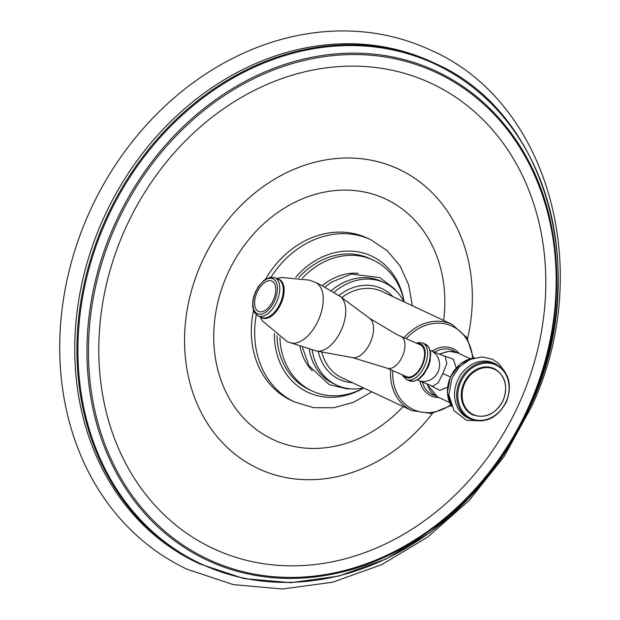 <?xml version="1.0" encoding="UTF-8"?>
<svg xmlns="http://www.w3.org/2000/svg" width="620" height="620" viewBox="0 0 620 620"><rect width="100%" height="100%" fill="white"/><g stroke="black" fill="none" stroke-linecap="round" stroke-linejoin="round"><path stroke-width="0.93" d="M88.668 213.915A286.696 240.444 115.2 0 0 187.17 569.253L233.329 584.629L282.464 589L332.553 582.234L381.602 564.673L427.715 537.052L469.1 500.495L504.168 456.452L531.557 406.65C595.448 271.01 548.894 101.75 431.078 50.321A286.696 240.444 115.2 0 0 88.668 213.915M197.733 562.952A276.505 231.896 -64.8 0 1 102.664 220.216A276.505 231.896 115.2 0 1 432.969 62.473L435.139 63.496A276.505 231.896 115.2 0 0 104.834 221.231A276.505 231.896 115.2 0 0 199.904 563.975L197.733 562.952M519.878 401.907A256.866 215.427 -64.8 0 1 217.829 550.614A256.866 215.427 -64.8 0 1 124.721 230.051A256.866 215.427 115.2 0 1 426.769 81.344A256.866 215.427 115.2 0 1 519.878 401.907M265.546 279.139A89.621 75.16 -64.8 0 1 367.412 238.158L370.76 239.731L387.267 250.697L400.164 266.104L408.665 284.859L412.346 305.745M256.3 314.743A89.621 75.16 115.2 0 0 294.523 401.946L291.168 400.373A89.621 75.16 -64.8 0 1 253.487 310.442M276.954 335.536A72.207 60.559 115.2 0 0 309.047 389.538L311.976 390.91A72.207 60.559 115.2 0 0 363.684 387.996M298.825 277.558A72.207 60.559 -64.8 0 1 370.473 258.842L373.403 260.214A72.207 60.559 -64.8 0 1 404.155 301.894A75.175 63.046 -64.8 0 0 360.925 252.425A75.175 63.046 -64.8 0 0 295.771 277.187M279.907 337.528A72.207 60.559 115.2 0 0 311.976 390.91M302.436 278.202A72.207 60.559 -64.8 0 1 373.403 260.214M300.057 346.688A56.49 47.376 115.2 0 0 312.271 370.768M322.392 285.619A56.49 47.376 -64.8 0 1 358.081 273.296M309.287 349.432A56.49 47.376 115.2 0 0 333.653 383.733L336.668 385.152A56.49 47.376 115.2 0 0 363.584 387.95M331.398 290.563A56.49 47.376 -64.8 0 1 381.711 281.488L384.726 282.906A56.49 47.376 -64.8 0 1 404.054 301.847M334.095 292.252A56.49 47.376 -64.8 0 1 384.726 282.906M312.185 350.122A56.49 47.376 115.2 0 0 336.668 385.152M456.196 367.931L453.375 359.197L441.975 355.183M432.737 386.276L438.286 382.742L442.796 373.558L446.826 363.444L445.292 356.531M470.138 418.973L468.046 417.989A30.326 25.436 -64.8 0 1 457.622 380.401A30.326 25.436 115.2 0 1 493.846 363.103L495.938 364.087C509.028 372.132 512.538 384.679 506.486 401.737C497.411 418.229 485.297 423.971 470.138 418.973A30.326 25.436 -64.8 0 1 459.714 381.385A30.326 25.436 -64.8 0 1 495.938 364.087M472.649 414.811L472.618 414.788A25.482 21.374 -64.8 0 1 472.618 414.788A25.482 21.374 -64.8 0 1 463.853 383.199A25.482 21.374 115.2 0 1 494.295 368.66A25.482 21.374 115.2 0 1 494.318 368.675C505.346 375.449 508.307 385.997 503.215 400.334C495.589 414.191 485.406 419.012 472.649 414.811A25.482 21.374 -64.8 0 1 463.892 383.222A25.482 21.374 -64.8 0 1 494.334 368.683L494.295 368.66M429.807 385.082L439.812 390.391L447.57 387.159M420.275 344.829A17.329 9.432 113.5 0 1 420.414 344.883A17.329 9.432 113.5 0 1 420.554 344.945A17.329 9.432 113.5 0 1 422.104 364.661A17.329 9.432 113.5 0 1 406.588 376.666A17.329 9.432 113.5 0 1 406.457 376.603M259.896 316.665L262.725 321.168L286.68 341.24L289.509 342.488A32.682 17.794 113.5 0 0 318.649 319.602A32.682 17.794 113.5 0 0 315.65 282.581A32.682 17.794 -66.5 0 0 315.58 282.542L309.582 280.163L281.72 277.497L276.497 278.496M271.917 281.139A16.562 9.013 -66.5 0 0 257.021 292.431A16.562 9.013 -66.5 0 0 258.447 311.395A16.562 9.013 113.5 0 0 273.342 300.103A16.562 9.013 113.5 0 0 271.917 281.139M530.286 406.286A275.947 231.423 115.2 0 0 430.264 61.915A275.947 231.423 115.2 0 0 105.788 221.665A275.947 231.423 115.2 0 0 205.809 566.044A275.947 231.423 115.2 0 0 530.286 406.286M529.534 406.1A269.979 226.424 115.2 0 0 527.822 159.557A269.979 226.424 115.2 0 0 320.075 55.831A269.979 226.424 115.2 0 0 114.212 225.463A269.979 226.424 115.2 0 0 123.597 485.228A269.979 226.424 115.2 0 0 333.01 574.043A269.979 226.424 115.2 0 0 529.534 406.1M115.568 226.067A268.77 225.409 115.2 0 0 212.993 561.495A268.77 225.409 115.2 0 0 529.031 405.891A268.77 225.409 115.2 0 0 431.605 70.471A268.77 225.409 115.2 0 0 115.568 226.067M467.55 338.644A165.377 138.694 115.2 0 0 380.804 162.494A165.377 138.694 115.2 0 0 201.237 263.547A165.377 138.694 115.2 0 0 244.288 460.861A165.377 138.694 115.2 0 0 432.435 413.354M443.633 320.447A132.796 111.367 115.2 0 0 365.134 192.177A132.796 111.367 115.2 0 0 227.153 274.846A132.796 111.367 115.2 0 0 256.478 429.637A132.796 111.367 115.2 0 0 403.163 406.55M271.056 277.148A89.621 75.16 -64.8 0 1 370.76 239.731M274.35 333.56A75.175 63.046 115.2 0 0 363.708 388.004M352.439 382.711A50.119 42.036 -64.8 0 1 318.207 351.315M338.869 295.5A50.119 42.036 -64.8 0 1 392.91 296.6M390.67 369.745A47.57 39.897 115.2 0 0 411.672 410.549L341.713 377.673A47.57 39.897 -64.8 0 1 321.842 351.982M341.76 297.631A47.57 39.897 -64.8 0 1 382.183 291.563L452.143 324.446A47.57 39.897 115.2 0 0 404.062 337.768M472.618 358.143A45.996 38.572 115.2 0 0 447.617 324.493A45.996 38.572 115.2 0 0 406.209 338.706M459.645 353.788L456.8 350.982A26.048 21.847 115.2 0 0 432.117 351.176M419.911 381.06A26.048 21.847 115.2 0 0 435.077 397.203L439.045 397.606M392.832 370.683A45.996 38.572 115.2 0 0 410.494 408.1A45.996 38.572 115.2 0 0 450.678 404.814M422.36 382.06A24.366 20.429 115.2 0 0 435.411 395.738M455.886 352.175A24.366 20.429 115.2 0 0 434.574 352.175M426.731 383.834L437.488 396.87A24.211 20.305 -64.8 0 1 427.451 384.129M440.068 354.408A24.211 20.305 -64.8 0 1 458.079 353.051L449.407 351.23L439.224 354.067M450.43 376.898L442.796 373.558M451.561 406.232A30.326 25.436 -64.8 0 1 450.507 377.061A30.326 25.436 -64.8 0 1 474.269 357.911M460.784 381.866A29.473 24.723 -64.8 0 1 495.442 364.8A29.473 24.723 -64.8 0 1 506.129 401.589A29.473 24.723 -64.8 0 1 471.471 418.655A29.473 24.723 -64.8 0 1 460.784 381.866M503.107 400.288A25.017 20.979 -64.8 0 1 473.696 414.772A25.017 20.979 -64.8 0 1 464.628 383.555A25.017 20.979 -64.8 0 1 494.039 369.071A25.017 20.979 -64.8 0 1 503.107 400.288M445.3 356.539L430.551 350.54A16.143 14.965 112.1 0 1 438.107 371.651A16.143 14.965 112.1 0 1 418.399 380.447L432.752 386.283M409.301 380.711A19.964 10.866 -66.5 0 0 409.464 380.788A19.964 10.866 -66.5 0 0 427.327 366.963A19.964 10.866 -66.5 0 0 425.545 344.247A19.964 10.866 -66.5 0 0 425.382 344.17A19.964 10.866 -66.5 0 0 425.227 344.108M406.689 379.579A19.964 10.866 -66.5 0 0 406.852 379.649A19.964 10.866 -66.5 0 0 424.716 365.823A19.964 10.866 -66.5 0 0 422.925 343.108A19.964 10.866 -66.5 0 0 422.77 343.038L425.576 344.255L428.776 347.123L430.683 352.997L430.079 361.127L428.133 367.04L423.615 374.62L419.616 378.58L413.928 381.261L409.464 380.788L406.658 379.564L403.45 376.697L402.519 374.891M403.713 375.41A18.267 9.943 -66.5 0 0 406.077 377.456A18.267 9.943 -66.5 0 0 422.507 365.002A18.267 9.943 -66.5 0 0 420.933 344.092A18.267 9.943 -66.5 0 0 417.531 343.627M420.414 344.883L400.814 336.358A17.329 9.432 -66.5 0 1 400.946 336.42A17.329 9.432 113.5 0 1 402.496 356.136A17.329 9.432 113.5 0 1 386.988 368.14A17.329 9.432 113.5 0 1 386.857 368.079M406.588 376.666L386.988 368.14L352.548 357.624A21.591 11.757 113.5 0 0 370.52 342.077A21.591 11.757 113.5 0 0 369.636 318.339L396.591 334.444L400.814 336.358A17.329 9.432 -66.5 0 0 400.683 336.303M369.636 318.339L340.326 296.562A29.93 16.298 113.5 0 1 341.55 329.476A29.93 16.298 113.5 0 1 316.634 351.029L289.323 342.411M260.71 317.014A21.08 11.478 -66.5 0 0 262.105 317.913A21.08 11.478 -66.5 0 0 281.069 303.537A21.08 11.478 -66.5 0 0 279.248 279.403A21.08 11.478 -66.5 0 0 277.31 278.845M261.508 317.363A20.809 11.33 -66.5 0 0 261.671 317.44A20.809 11.33 -66.5 0 0 280.302 303.025A20.809 11.33 -66.5 0 0 278.442 279.341A20.809 11.33 -66.5 0 0 278.279 279.263A20.809 11.33 -66.5 0 0 278.109 279.194M258.021 315.844A20.809 11.33 -66.5 0 0 258.191 315.921A20.809 11.33 -66.5 0 0 276.815 301.506A20.809 11.33 -66.5 0 0 274.954 277.822A20.809 11.33 -66.5 0 0 274.792 277.752L278.279 279.263M257.409 313.728A19.111 10.408 -66.5 0 0 274.606 300.692A19.111 10.408 -66.5 0 0 272.955 278.806A19.111 10.408 -66.5 0 0 255.758 291.842A19.111 10.408 -66.5 0 0 257.409 313.728M199.904 563.975L243.869 578.584L290.749 582.676L338.683 576.112L385.764 559.147L430.133 532.456L470.038 497.116L503.905 454.507L530.387 406.325C592.216 274.9 547.135 112.166 435.139 63.496M527.822 159.557C565.719 228.997 566.378 324.865 529.565 406.115C492.102 491.962 414.555 558.248 333.01 574.043M371.876 391.848L353.454 402.334L333.583 407.759L313.495 407.658L294.523 401.946M302.498 347.495L308.977 365.8L329.321 384.671L346.983 388.872L350.75 388.849M325.027 286.959L331.599 282.053L351.47 274.055L379.758 277.597L394.25 288.556L396.56 291.385M452.143 324.446L466.969 337.699L473.393 357.996M451.065 405.503L431.334 413.509L411.672 410.549M470.193 358.74L458.079 353.051M474.525 357.841L460.428 363.909L450.384 376.999L447.361 392.46L451.67 406.48M482.344 420.895L466.457 420.306L454.034 410.626L448.834 394.948L452.042 377.828L459.536 366.761L470.161 359.36L482.306 356.919L492.357 359.228L498.635 363.336L505.199 372.256M449.593 402.558L437.488 396.87M416.338 343.108L418.283 342.565L422.77 343.038M352.548 357.624L316.634 351.029M340.326 296.562L320.509 284.712L315.216 282.387M261.671 317.44L257.99 315.828L254.719 312.945L253.89 311.434L252.697 306.861L252.821 301.033L253.743 296.6L255.316 292.175L258.524 286.277L264.283 280.015L270.227 277.249L274.792 277.752M417.384 380.029L418.399 380.447"/></g></svg>
